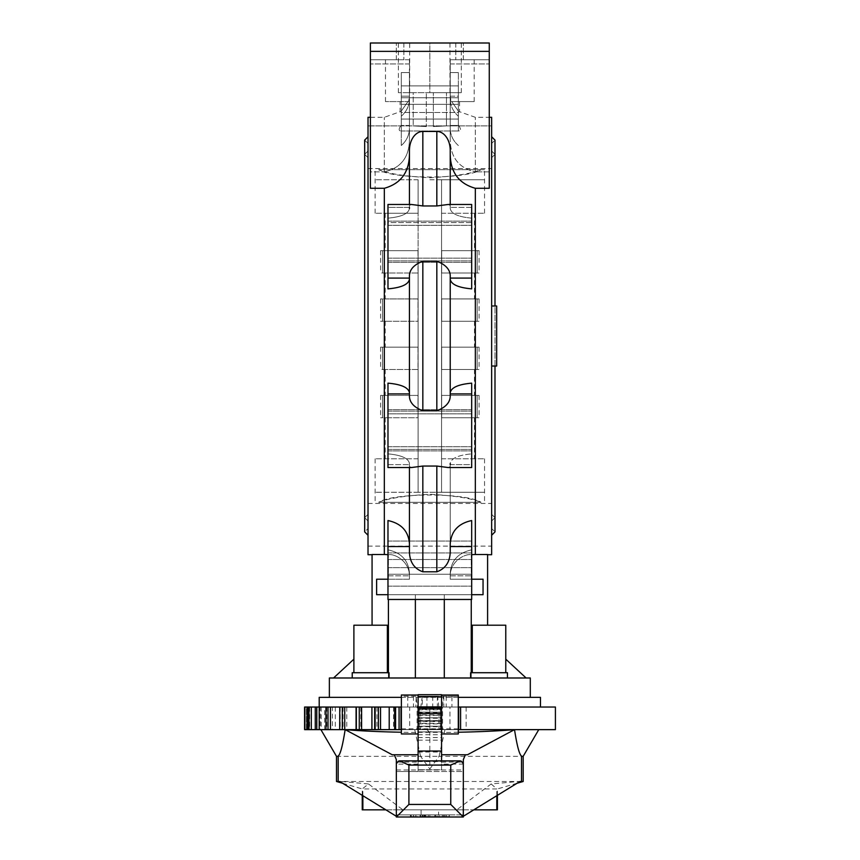 <?xml version="1.0" encoding="UTF-8"?>
<svg xmlns="http://www.w3.org/2000/svg" width="860" height="860" viewBox="0 0 860 860"><rect width="100%" height="100%" fill="white"/><g stroke="black" fill="none" stroke-linecap="round" stroke-linejoin="round"><path stroke-width="0.64" stroke-dasharray="4.3 3.22" d="M413.52 816.538L449.242 816.538L410.392 816.538L413.52 816.538L413.52 814.861L449.242 814.861L410.392 814.861L413.52 814.861L413.52 816.538M445.942 814.861L425.861 814.861L445.942 814.861L445.942 816.538M425.861 814.861L425.861 816.538M435.622 814.861L435.622 816.538L435.622 814.861M443.76 814.861L443.76 816.538L443.76 814.861M428.237 816.538L449.307 816.538L420.099 816.538L428.237 816.538L428.237 814.861L428.237 816.538M437.084 814.861L411.263 814.861L437.084 814.861L437.084 816.538M411.263 814.861L411.263 816.538L411.263 814.861M444.147 814.861L444.147 816.538M420.099 814.861L420.099 816.538L420.099 814.861M424.797 816.538L449.189 816.538L424.797 816.538L424.797 814.861L449.189 814.861L410.467 814.861L439.062 814.861L424.797 814.861L424.797 816.538M434.87 814.861L434.87 816.538L434.87 814.861M368.015 117.304L368.015 554.711M387.978 554.775A25.09 25.09 -5.3 0 1 388.419 554.84A25.09 25.09 -5.3 0 0 384.334 554.507L372.068 554.507L372.068 625.209M370.391 51.374L370.391 188.286L370.391 171.871L384.334 171.871L370.391 171.871L370.391 188.286L384.334 188.286C401.158 183.546 409.521 171.828 409.446 153.144L409.446 150.382A18.942 13.395 -90 0 1 422.84 131.44L436.826 131.44A18.942 13.395 -90 0 1 450.221 150.382L450.221 153.144C450.145 171.828 458.509 183.546 475.333 188.286L489.275 188.286L489.275 171.871L475.333 171.871L489.275 171.871L489.275 188.286L489.275 43L463.314 43L489.275 43L489.275 59.748L489.275 43L489.275 59.748L463.314 59.748L489.275 59.748L489.275 171.871L489.275 43L370.391 43L370.391 59.748L370.391 43L403.877 43L370.391 43L403.877 43L370.391 43L370.391 63.93L370.391 59.748L403.877 59.748L370.391 59.748L370.391 43L370.391 51.374L489.275 51.374M409.446 208.496L409.446 207.378L409.446 208.496C408.489 213.731 401.34 216.946 387.978 218.139L387.978 288.863L387.978 218.139C401.34 216.946 408.489 213.731 409.446 208.496L409.446 153.144M409.446 279.221L409.446 392.794L409.446 279.221C408.489 284.456 401.34 287.67 387.978 288.863L387.978 204.465L387.978 207.378L387.978 204.465L411.392 204.465L409.446 205.486L409.446 207.378L387.978 207.378L387.978 218.139L387.978 207.378L409.446 207.378M450.221 464.637L471.688 464.637L471.688 383.151L471.688 464.637L450.221 464.637L450.221 463.518C451.177 458.283 458.326 455.069 471.688 453.876C458.326 455.069 451.177 458.283 450.221 463.518L450.221 466.529L448.264 467.55L450.221 466.529L450.221 467.55L450.221 464.637L450.221 552.378C449.78 562.3 445.308 568.772 436.826 571.792L422.84 571.792C414.359 568.772 409.887 562.3 409.446 552.378L409.446 463.518L409.446 466.529L411.392 467.55L387.978 467.55L387.978 383.151L387.978 453.876C401.34 455.069 408.489 458.283 409.446 463.518L409.446 543.821L409.446 463.518C408.489 458.283 401.34 455.069 387.978 453.876L387.978 383.151C401.34 384.345 408.489 387.559 409.446 392.794L409.446 393.923L409.446 392.794M387.978 579.199L387.978 575.834L387.978 579.199L376.615 579.199L409.446 579.199L387.978 579.199L409.446 579.199L409.446 576.963L409.446 579.199L376.615 579.199L376.615 594.69L415.369 594.69L376.615 594.69L387.978 594.69L387.978 579.199L387.978 594.69L471.688 594.69L471.688 599.463L387.978 599.463L387.978 549.841C401.34 552.722 408.489 560.483 409.446 573.115L409.446 576.963C409.79 559.387 392.246 553.259 388.419 554.84C392.042 553.034 410.113 559.849 409.446 576.963L409.446 573.115C408.489 560.483 401.34 552.722 387.978 549.841L387.978 520.547C401.34 523.428 408.489 531.19 409.446 543.821L409.446 546.541L409.446 543.821M450.221 204.465L450.221 208.496L450.221 205.486L448.264 204.465L471.688 204.465L471.688 288.863L471.688 218.139C458.326 216.946 451.177 213.731 450.221 208.496L450.221 153.144L450.221 208.496C451.177 213.731 458.326 216.946 471.688 218.139L471.688 288.863C458.326 287.67 451.177 284.456 450.221 279.221L450.221 392.794L450.221 279.221M487.598 625.209L487.598 554.507L475.333 554.507A25.09 25.09 5.3 0 0 471.248 554.84C467.625 553.034 449.554 559.849 450.221 576.963L450.221 573.115L450.221 576.963C449.877 559.387 467.421 553.259 471.248 554.84A25.09 25.09 5.3 0 1 471.688 554.775M450.221 573.115C451.177 560.483 458.326 552.722 471.688 549.841L471.688 520.547L471.688 549.841C458.326 552.722 451.177 560.483 450.221 573.115L450.221 579.199L483.051 579.199L450.221 579.199L450.221 573.115M409.704 43L461.283 43L398.384 43L429.828 43L429.828 92.665L398.384 92.665L461.283 92.665L429.828 92.665L433.343 92.665L433.343 126.538L446.447 125.904L433.343 126.538L446.447 125.904L433.343 126.538L433.343 92.665L446.447 92.665L413.219 92.665L413.219 125.904L426.323 126.538L413.219 125.904L426.323 126.538L413.219 125.904L413.219 92.665L426.323 92.665L426.323 126.538L426.323 92.665L429.828 92.665L429.828 43L449.963 43L409.704 43L409.704 92.665L413.219 92.665L409.704 92.665M450.221 392.794L450.221 396.718L450.221 392.794C451.177 387.559 458.326 384.345 471.688 383.151L471.688 467.55L448.264 467.55L436.826 466.055L422.84 466.055L411.392 467.55L409.446 466.529L409.446 467.55M450.221 463.518L450.221 543.821C451.177 531.19 458.326 523.428 471.688 520.547L471.688 599.463L471.688 579.199L471.688 594.69L483.051 594.69L444.298 594.69L483.051 594.69L483.051 579.199L450.221 579.199L471.688 579.199L471.688 575.834L471.688 579.199M491.651 554.711L491.651 117.304M491.651 305.988L491.651 546.132L491.651 125.893L491.651 366.027L496.671 366.027L496.671 305.988L491.651 305.988L491.651 366.027M368.015 336.002L368.015 546.132L368.015 336.002M540.467 697.352L319.2 697.352M530.298 677.992L329.369 677.992M494.683 677.992L470.613 677.992L494.683 677.992M409.704 707.038L540.467 707.038L319.2 707.038L466.131 707.038L393.536 707.038L429.828 707.038L429.828 729.602L466.131 729.602L393.536 729.602L449.963 729.602L429.828 729.602L429.828 707.038L409.704 707.038L409.704 729.602M401.373 697.352L458.294 697.352M555.409 707.038L304.59 707.038L306.45 707.038L306.45 729.635L319.006 729.635L319.006 707.038L306.45 707.038L319.006 707.038L319.006 729.635L304.59 729.635L304.59 707.038L306.45 707.038L306.45 729.635L304.59 729.635L555.409 729.635M477.192 625.209L505.777 625.209L477.192 625.209M477.192 672.713L505.777 672.713L477.192 672.713M476.01 672.713L507.443 672.713L476.01 672.713M505.777 672.713L505.777 625.209L472.29 625.209L472.29 672.713M507.443 677.992L507.443 672.713L470.613 672.713L470.613 677.992M387.376 672.713L387.376 625.209L353.89 625.209L382.474 625.209L353.89 625.209L353.89 672.713L387.376 672.713L353.89 672.713M389.053 677.992L389.053 672.713L352.224 672.713L383.657 672.713L352.224 672.713L352.224 677.992L389.053 677.992L352.224 677.992M491.651 336.002L491.651 535.253L491.651 336.002M378.647 502.326C388.312 498.327 405.372 495.639 429.828 494.253C454.295 495.639 471.355 498.327 481.019 502.326L378.647 502.326C393.084 492.576 466.582 492.576 481.019 502.326L378.647 502.326M429.828 492.275L484.535 492.275L429.828 492.275M378.647 169.689L481.019 169.689C471.355 173.688 454.295 176.375 429.828 177.762C405.372 176.375 388.312 173.688 378.647 169.689C393.084 179.439 466.582 179.439 481.019 169.689L378.647 169.689M481.019 169.689L484.535 169.689L481.019 169.689M429.828 179.74L484.535 179.74L429.828 179.74M458.294 732.236L441.556 732.473L441.556 756.338L418.111 756.338L418.111 732.473L401.373 732.236M441.556 756.338L441.556 769.743L418.111 769.743L418.111 756.338M491.167 783.954L496.811 788.942L362.254 788.942L368.499 783.954L402.888 809.841L456.778 809.841L491.167 783.954L518.075 781.514M341.592 781.514L368.499 783.954M338.163 756.047L338.163 781.514M336.496 781.482L523.17 781.482M521.504 781.514L521.504 756.047M429.828 732.268L426.818 729.635L320.898 729.635L538.769 729.635L432.849 729.635L429.828 732.268L429.828 768.99L439.084 756.338L523.17 756.338M496.811 795.704L496.811 788.942M497.413 809.841L362.254 809.841M362.856 795.704L362.856 788.942M396.342 814.861L463.314 814.861L438.557 814.861L438.557 809.841L463.314 809.841L396.342 809.841L396.342 814.861M463.314 809.841L463.314 814.861L463.314 809.841M336.496 756.338L420.583 756.338L429.828 768.99M414.703 729.635L420.583 756.338M439.084 756.338L444.964 729.635M418.444 729.602L401.373 729.602L418.035 729.602L418.444 709.887L418.035 729.602L458.294 729.592L458.294 728.807L458.294 733.956M418.444 709.887C417.455 708.199 416.713 703.641 416.208 696.213L415.842 707.038L417.1 707.038L417.1 729.635L401.373 729.635M438.858 707.038L437.6 696.213L422.281 696.213L422.281 707.038L439.911 707.038L438.987 707.64L438.987 729.602L419.25 729.602L419.25 710.489L419.25 729.602M422.281 696.213L420.809 707.038L422.281 707.038M422.281 729.602L420.669 729.635L420.669 707.64L419.25 710.489M418.035 729.602L401.373 729.592L401.373 696.213L443.459 696.213C442.954 703.652 442.201 708.21 441.212 709.898L441.621 729.602L458.294 729.602L441.621 729.602M440.417 710.489L440.417 729.602L440.417 710.489L438.987 707.64M437.375 696.213L437.375 707.038M419.25 729.495L440.417 729.495L422.281 729.635M451.919 696.213L443.459 696.213L458.294 696.213L451.919 696.213L451.919 707.038L458.294 707.038L458.294 729.602M458.294 695.03L458.294 707.038M426.818 729.635L432.849 729.635M462.992 814.861L462.992 809.841M396.675 809.841L438.557 809.841M421.099 809.841L421.099 814.861L396.675 814.861M438.557 814.861L421.099 814.861M418.111 764.142L396.342 764.142L396.342 771.495L463.314 771.495L418.111 771.495L418.111 694.708L441.556 694.708L441.556 760.885M441.556 721.594L441.556 752.048L441.556 721.594L418.111 721.594L418.111 752.048L418.111 721.594M441.556 729.087L418.111 729.054M441.556 723.443L418.111 723.411M441.556 720.626L418.111 720.605L441.556 720.626M441.556 714.993L418.111 714.961M441.556 709.36L418.111 709.317M418.111 732.473L418.111 769.743L441.556 769.743L441.556 732.473M418.111 761.595L441.556 761.595M401.373 707.038L415.842 707.038M415.842 696.213L401.373 696.213L401.373 695.03M407.748 696.213L407.748 707.038M413.434 696.213L413.434 707.038M401.373 729.592L401.373 733.956M426.947 696.213L426.947 707.038M432.72 696.213L432.72 707.038M401.373 728.807L458.294 728.807M420.669 707.64L419.755 707.038L420.809 707.038M443.825 696.213L443.825 707.038L451.919 707.038M446.233 696.213L446.233 707.038M443.825 729.602L442.556 729.635L442.556 707.038L443.825 707.038M441.212 709.898L441.212 729.602M418.111 760.885L418.111 771.495L396.342 771.495L396.342 763.659M418.111 712.144L441.556 712.144L418.111 712.144M418.111 717.778L441.556 717.778L418.111 717.778M418.111 726.238L441.556 726.238L418.111 726.238M418.111 731.871L441.556 731.882L418.111 731.871M418.111 740.18L441.556 740.18M418.111 752.048L441.556 752.048M385.85 809.841L402.888 809.841M456.778 809.841L473.806 809.841M463.314 816.29L463.314 817L396.342 817L396.342 816.29M392.214 754.758L418.111 754.758M396.342 759.638L396.342 771.495L418.111 771.495M463.314 763.659L463.314 771.495L463.314 764.142L441.556 764.142M396.342 771.495L463.314 771.495L463.314 759.638M441.556 754.758L467.453 754.758M417.1 707.038L419.755 707.038M420.669 729.635L417.1 729.635M442.556 729.635L438.987 729.635M439.911 707.038L442.556 707.038M308.084 707.038L321.199 707.038L308.084 707.038M315.276 707.038L326.682 707.038L315.276 707.038M356.083 707.038L360.813 707.038L356.083 707.038M374.605 707.038L376.916 707.038L374.68 707.038L374.68 729.635L376.916 729.635L374.605 729.635M320.189 729.635L308.084 729.635L321.199 729.635L320.189 729.635L320.189 707.038M309.643 707.038L309.643 729.635M321.199 707.038L321.199 729.635M324.704 729.635L315.276 729.635L326.682 729.635L324.704 729.635L324.704 707.038M316.469 707.038L316.469 729.635M326.682 707.038L326.682 729.635M332.411 729.635L325.94 729.635L335.303 729.635L332.411 729.635L332.411 707.038M326.757 707.038L326.757 729.635M335.303 707.038L335.303 729.635M343.075 707.038L343.075 729.635L339.689 729.635M339.775 729.635L343.075 729.635M340.173 707.038L340.173 729.635M346.795 707.038L346.795 729.635M356.384 729.635L360.813 729.635L356.384 729.635L356.384 707.038M356.309 707.038L356.309 729.635M360.813 707.038L360.813 729.635M376.916 707.038L376.916 729.635M446.233 729.602L443.825 729.635M451.919 729.602L446.233 729.635M458.294 729.635L451.919 729.635M388.419 599.463L388.419 677.992L471.248 677.992L444.298 677.992L444.298 594.69L444.298 677.992L333.562 677.992L353.89 659.168M505.777 659.168L526.105 677.992L471.248 677.992L471.248 599.463M526.105 677.992L471.248 677.992L471.248 672.713M388.419 672.713L388.419 677.992L333.562 677.992M446.447 125.904L446.447 92.665L446.447 125.904M449.963 43L449.963 92.665L446.447 92.665L449.963 92.665M387.978 413.853L387.978 450.887L387.978 409.661L387.978 450.887L387.978 413.853L471.688 413.853L471.688 409.661L471.688 450.887L471.688 409.661L471.688 413.853L387.978 413.853M471.688 574.243L471.688 541.048L471.688 586.133L471.688 574.243L387.978 574.243L387.978 541.048L387.978 586.133L387.978 541.048L387.978 574.243L471.688 574.243M471.688 222.589L471.688 262.354L471.688 221.127L471.688 222.589L387.978 222.589L387.978 262.354L387.978 221.127L387.978 262.354L387.978 222.589L471.688 222.589M401.298 112.509L401.298 125.012C398.492 128.978 398.492 130.956 401.298 130.956L401.298 112.509L401.298 130.956C398.492 130.978 398.492 128.989 401.298 125.012L401.298 85.882L401.298 112.509L458.369 112.509L458.369 130.956C461.164 130.978 461.164 128.989 458.369 125.012L458.369 85.882L458.369 125.012C461.164 128.978 461.164 130.956 458.369 130.956L458.369 112.509L401.298 112.509M458.369 96.18L458.369 125.474L458.369 72.552L458.369 116.24L458.369 96.18L450.221 96.18L450.221 72.552L450.221 139.643L450.221 59.748L450.221 95.395L450.995 101.598L450.221 95.395L450.221 59.748L489.275 59.748L450.221 59.748L450.221 139.643C450.511 157.391 458.885 168.13 475.333 171.871C458.885 168.13 450.511 157.391 450.221 139.643L450.221 72.552L450.221 98.9L450.221 96.18L458.369 96.18M458.369 116.24L458.369 125.012L458.369 116.24C453.069 111.531 450.35 105.748 450.221 98.9L450.221 95.395L450.221 98.9C450.35 105.748 453.069 111.531 458.369 116.24M401.298 125.474L401.298 72.552L401.298 145.533L401.298 125.474L409.446 125.474L409.446 72.552L409.446 98.9L409.446 95.395L408.672 101.598L407.952 101.598C398.244 115.444 398.244 115.444 407.952 101.598C398.244 115.444 398.244 115.444 407.952 101.598L385.473 101.598L408.672 101.598L409.446 95.395L409.446 59.748L409.446 128.194L409.446 125.474L401.298 125.474M401.298 145.533L401.298 130.956L401.298 145.533C406.597 140.825 409.306 135.042 409.446 128.194L409.446 139.643C409.156 157.391 400.781 168.13 384.334 171.871C400.781 168.13 409.156 157.391 409.446 139.643L409.446 128.194C409.306 135.042 406.597 140.825 401.298 145.533M415.369 677.992L415.369 594.69L415.369 677.992L415.369 594.69L444.298 594.69L444.298 677.992M409.446 579.199L409.446 573.115L409.446 579.199M387.978 549.841L387.978 575.834L387.978 549.841M471.688 549.841L471.688 575.834L471.688 549.841M450.221 576.963L450.221 579.199L450.221 576.963M471.688 594.69L387.978 594.69M415.369 599.463L415.369 594.69L444.298 594.69L444.298 599.463M471.248 579.199L471.248 554.84L471.248 579.199M388.419 579.199L388.419 554.84L388.419 579.199M370.391 171.871L370.391 63.93L370.391 171.871M409.446 59.748L370.391 59.748L409.446 59.748L409.446 63.93L409.446 59.748M463.314 59.748L455.789 59.748L463.314 59.748L463.314 43L463.314 59.748M396.342 59.748L403.877 59.748L396.342 59.748L396.342 43L396.342 59.748M450.995 101.598L474.193 101.598L450.995 101.598M451.715 101.598L459.552 101.598L451.715 101.598C461.422 115.444 461.422 115.444 451.715 101.598C461.422 115.444 461.422 115.444 451.715 101.598M409.446 204.465L409.446 205.486L411.392 204.465L422.84 205.959L436.826 205.959L448.264 204.465L450.221 205.486L450.221 150.382M458.369 145.533C453.069 140.825 450.35 135.042 450.221 128.194C450.35 135.042 453.069 140.825 458.369 145.533M401.298 116.24C406.597 111.531 409.306 105.748 409.446 98.9C409.306 105.748 406.597 111.531 401.298 116.24M409.446 278.092L409.446 275.297L409.446 278.092L387.978 278.092M409.446 396.718L409.446 275.297C409.887 269.169 414.359 264.482 422.84 261.236L436.826 261.236C445.308 264.482 449.78 269.169 450.221 275.297L450.221 396.718C449.78 402.846 445.308 407.533 436.826 410.779L422.84 410.779C414.359 407.533 409.887 402.846 409.446 396.718L409.446 393.923L409.446 396.718M471.688 207.378L471.688 218.139L471.688 207.378L450.221 207.378L471.688 207.378M450.221 543.821L450.221 546.541L471.688 546.541M449.963 707.038L429.828 707.038L449.963 707.038L449.963 729.602M441.556 492.275L441.556 179.74L441.556 492.275L418.111 492.275L418.111 179.74L418.111 492.275L441.556 492.275L441.556 458.788L441.556 492.275L484.546 492.275L441.556 492.275M418.111 179.74L375.121 179.74L418.111 179.74L418.111 213.226L418.111 179.74M441.556 179.74L484.546 179.74L441.556 179.74L441.556 458.788L441.556 179.74M418.111 213.226L375.121 213.226L418.111 213.226L418.111 250.668L418.111 213.226L385.183 213.226L418.111 213.226M441.556 213.226L484.546 213.226L441.556 213.226M418.111 492.275L375.121 492.275L418.111 492.275L418.111 250.668L418.111 272.996L418.111 250.668L382.496 250.668L417.992 250.668L417.992 272.996L380.593 272.996L418.111 272.996L385.183 272.996L418.111 272.996L418.111 321.242L417.992 298.925L382.496 298.925L417.992 298.925L417.992 321.242L380.593 321.242L418.111 321.242L385.183 321.242L418.111 321.242L418.111 369.499L417.992 347.171L382.496 347.171L417.992 347.171L417.992 369.499L380.593 369.499L418.111 369.499L385.183 369.499L418.111 369.499L418.111 417.745L417.992 395.417L382.496 395.417L417.992 395.417L417.992 417.745L380.593 417.745L418.111 417.745L385.183 417.745L418.111 417.745L418.111 492.275M418.111 458.788L375.121 458.788L418.111 458.788M441.556 272.996L479.074 272.996L441.556 272.996M441.556 250.668L479.074 250.668L441.556 250.668M382.496 250.668L380.593 250.668L382.496 250.668L382.496 272.996L382.496 250.668M441.556 321.242L479.074 321.242L441.556 321.242M441.556 298.925L479.074 298.925L441.556 298.925M382.496 298.925L380.593 298.925L382.496 298.925L382.496 321.242L382.496 298.925M441.556 369.499L479.074 369.499L441.556 369.499M441.556 347.171L479.074 347.171L441.556 347.171M382.496 347.171L380.593 347.171L382.496 347.171L382.496 369.499L382.496 347.171M441.556 417.745L479.074 417.745L441.556 417.745M441.556 395.417L479.074 395.417L441.556 395.417M382.496 395.417L380.593 395.417L382.496 395.417L382.496 417.745L382.496 395.417M441.675 272.996L441.675 250.668L441.675 272.996M441.675 321.242L441.675 298.925L441.675 321.242M441.675 369.499L441.675 347.171L441.675 369.499M441.675 417.745L441.675 395.417L441.675 417.745M418.111 250.668L385.183 250.668L418.111 250.668M418.111 298.925L385.183 298.925L418.111 298.925M418.111 347.171L385.183 347.171L418.111 347.171M418.111 395.417L385.183 395.417L418.111 395.417M441.556 458.788L484.546 458.788L441.556 458.788M442.373 814.861L442.373 816.538M446.2 814.861L446.2 816.538M442.416 814.861L442.416 816.538M424.442 814.861L424.442 816.538M424.163 814.861L424.163 816.538M415.853 814.861L415.853 816.538M444.265 814.861L444.265 816.538M423.905 814.861L423.905 816.538M425.055 814.861L425.055 816.538M422.066 814.861L422.066 816.538M413.552 814.861L413.552 816.538M429.828 814.861L429.828 816.538M384.334 188.286L384.334 554.507M384.334 171.871L384.334 117.304L384.334 171.871M475.333 554.507L475.333 188.286M475.333 171.871L475.333 117.304L475.333 171.871M418.111 707.318L441.556 707.318M418.111 709.801L441.556 709.801M418.111 712.617L441.556 712.617M418.111 715.434L441.556 715.434M418.111 718.25L441.556 718.25M418.111 721.067L441.556 721.067M418.111 723.883L441.556 723.883M418.111 726.711L441.556 726.711M418.111 729.527L441.556 729.527M418.111 732.344L441.556 732.344M418.111 734.72L441.556 734.72M418.111 737.547L441.556 737.547M397.094 762.111L418.111 762.111M396.342 769.979L463.314 769.979M398.438 761.132L461.229 761.132M441.556 762.111L462.572 762.111M387.978 449.425L471.688 449.425L387.978 449.425M387.978 411.123L471.688 411.123L387.978 411.123M387.978 446.706L471.688 446.706L387.978 446.706M387.978 559.505L471.688 559.505L387.978 559.505M387.978 567.675L471.688 567.675L387.978 567.675M387.978 552.937L471.688 552.937L387.978 552.937M387.978 258.161L471.688 258.161L387.978 258.161M387.978 225.309L471.688 225.309L387.978 225.309M387.978 260.892L471.688 260.892L387.978 260.892M401.298 97.771L458.369 97.771L401.298 97.771M401.298 119.078L458.369 119.078L401.298 119.078M401.298 104.34L458.369 104.34L401.298 104.34M450.221 575.834L471.688 575.834L450.221 575.834M387.978 575.834L409.446 575.834L387.978 575.834M387.978 546.541L409.446 546.541M409.446 63.93L370.391 63.93L409.446 63.93M450.221 63.93L489.275 63.93L450.221 63.93M436.826 205.959L436.826 131.44M401.298 96.18L409.446 96.18L401.298 96.18M450.221 125.474L458.369 125.474L450.221 125.474M387.978 464.637L409.446 464.637L387.978 464.637M387.978 393.923L409.446 393.923M436.826 571.792L436.826 466.055M422.84 571.792L422.84 466.055M450.221 393.923L471.688 393.923M436.826 410.779L436.826 261.236M422.84 410.779L422.84 261.236M450.221 278.092L471.688 278.092M422.84 205.959L422.84 131.44M477.171 250.668L477.171 272.996L477.171 250.668M477.171 298.925L477.171 321.242L477.171 298.925M477.171 347.171L477.171 369.499L477.171 347.171M477.171 395.417L477.171 417.745L477.171 395.417M449.242 814.861L449.242 816.538L449.242 814.861M410.392 814.861L410.392 816.538M449.307 814.861L449.307 816.538M439.062 816.538L439.062 814.861M420.604 816.538L420.604 814.861M422.873 814.861L422.873 816.538M410.467 814.861L410.467 816.538M449.189 814.861L449.189 816.538M370.391 117.304L384.334 117.304L400.115 111.725L400.115 101.598M461.283 92.665L461.283 43M398.384 92.665L398.384 43M459.552 101.598L459.552 111.725L475.333 117.304L489.275 117.304M368.015 546.132L491.651 546.132M368.015 125.882L491.651 125.882L368.015 125.893M368.015 546.121L491.651 546.121M491.651 157.692L494.994 154.338L494.994 336.002L494.994 140.115L491.651 143.459M491.651 514.323L494.994 517.677L494.994 154.338L491.651 150.995M491.651 521.02L494.994 517.677L494.994 336.002L494.994 531.899L491.651 528.556M368.015 157.692L364.672 154.338L364.672 517.677L368.015 514.323M368.015 521.02L364.672 517.677L364.672 154.338L368.015 150.995M494.994 366.027L494.994 305.988M368.015 143.459L364.672 140.115L364.672 531.899L368.015 528.556M375.121 458.788L375.132 502.326M484.546 458.788L484.535 502.326M368.015 503.444L491.651 503.444M368.015 168.571L491.651 168.571M484.546 213.226L484.535 169.689M375.121 213.226L375.132 169.689M497.413 795.328L497.413 788.942L517.064 783.245M362.254 795.328L362.254 788.942L342.602 783.245M418.111 712.177L441.556 712.177M418.111 717.81L441.556 717.81M418.111 720.594L441.556 720.594M418.111 726.27L441.556 726.27M418.111 731.903L441.556 731.903M387.978 450.887L471.688 450.887L387.978 450.887M387.978 409.661L471.688 409.661L387.978 409.661M387.978 586.133L471.688 586.133L387.978 586.133M387.978 541.048L471.688 541.048L387.978 541.048M387.978 221.127L471.688 221.127L387.978 221.127M387.978 262.354L471.688 262.354L387.978 262.354M401.298 85.882L458.369 85.882L401.298 85.882M401.093 130.967L458.573 130.967L401.093 130.967M385.473 101.598L385.473 59.748M455.789 43L455.789 59.748L455.789 43M403.877 43L403.877 59.748L403.877 43M474.193 101.598L474.193 59.748M401.298 72.552L409.446 72.552L401.298 72.552M450.221 72.552L458.369 72.552L450.221 72.552M393.536 707.038L393.536 729.602M466.131 707.038L466.131 729.602M380.593 250.668L380.593 272.996M380.593 298.925L380.593 321.242M380.593 347.171L380.593 369.499M380.593 395.417L380.593 417.745M479.074 250.668L479.074 272.996M479.074 298.925L479.074 321.242M479.074 347.171L479.074 369.499M479.074 395.417L479.074 417.745M474.483 213.226L474.483 250.668M385.183 272.996L385.183 298.925M474.483 272.996L474.483 298.925M385.183 321.242L385.183 347.171M474.483 321.242L474.483 347.171M385.183 369.499L385.183 395.417M474.483 369.499L474.483 395.417M385.183 417.745L385.183 458.788M385.183 213.226L385.183 250.668M474.483 417.745L474.483 458.788"/><path stroke-width="1.29" d="M372.068 554.711L368.015 554.711L368.015 117.304L370.391 117.304M372.068 625.209L372.068 554.507L384.334 554.507A25.09 25.09 -5.3 0 1 387.978 554.775M409.446 153.144C409.521 171.828 401.158 183.546 384.334 188.286L370.391 188.286L370.391 51.374L489.275 51.374L489.275 43L370.391 43L370.391 51.374M409.446 207.378L409.446 208.496M489.275 51.374L489.275 188.286L475.333 188.286C458.509 183.546 450.145 171.828 450.221 153.144L450.221 150.382A18.942 13.395 -90 0 0 436.826 131.44L422.84 131.44L422.84 205.959L411.392 204.465L387.978 204.465L387.978 288.863C401.34 287.67 408.489 284.456 409.446 279.221M409.446 392.794C408.489 387.559 401.34 384.345 387.978 383.151L387.978 467.55L411.392 467.55L422.84 466.055L422.84 571.792L436.826 571.792C445.308 568.772 449.78 562.3 450.221 552.378L450.221 543.821C451.177 531.19 458.326 523.428 471.688 520.547L471.688 599.463L387.978 599.463L387.978 520.547C401.34 523.428 408.489 531.19 409.446 543.821M450.221 279.221C451.177 284.456 458.326 287.67 471.688 288.863L471.688 204.465L448.264 204.465L436.826 205.959L422.84 205.959M471.688 554.775A25.09 25.09 5.3 0 1 475.333 554.507L487.598 554.507L487.598 625.209M450.221 464.637L450.221 463.518M422.84 466.055L436.826 466.055L448.264 467.55L471.688 467.55L471.688 383.151C458.326 384.345 451.177 387.559 450.221 392.794M489.275 117.304L491.651 117.304L491.651 305.988L496.671 305.988L496.671 366.027L491.651 366.027L491.651 554.711L487.598 554.711M329.369 697.352L329.369 677.992L530.298 677.992L530.298 697.352M307.02 707.038L307.02 729.635L304.59 729.635L304.59 707.038L319.21 707.038L319.2 697.352L401.373 697.352M458.294 697.352L540.467 697.352L540.467 707.038M458.294 707.038L555.409 707.038L555.409 729.635L458.294 729.635M460.594 707.038L460.594 729.635M472.29 672.713L472.29 625.209L505.777 625.209L505.777 672.713M470.613 677.992L470.613 672.713L507.443 672.713L507.443 677.992M353.89 672.713L353.89 625.209L387.376 625.209L387.376 672.713M352.224 677.992L352.224 672.713L389.053 672.713L389.053 677.992M338.163 781.514L339.786 781.514L338.163 781.514L338.163 756.047C340.302 754.607 342.635 745.803 345.15 729.635M338.163 781.482L336.496 781.482L342.602 783.245M517.064 783.245L523.17 781.482L521.504 781.482M519.881 781.514L521.504 781.514L519.881 781.514L463.314 816.29L463.314 771.495M401.373 732.236C379.174 731.795 360.469 730.925 345.258 729.635M514.409 729.635C499.198 730.925 480.493 731.795 458.294 732.236M473.806 809.841L496.811 809.841L496.811 795.704M496.811 809.841L497.413 809.841L497.413 795.328M362.254 795.328L362.254 809.841L362.856 809.841L362.856 795.704M338.163 756.338L336.496 756.338L336.496 781.482M523.17 781.482L523.17 756.338L521.504 756.338M521.504 781.514L521.504 756.047C519.365 754.607 517.032 745.803 514.516 729.635L467.453 754.758L465.4 754.758L463.314 759.638L463.314 764.142M441.556 696.707L441.556 694.708L418.111 694.708L418.111 751.038L441.556 751.038L441.556 696.707L418.111 696.707M441.556 760.885L441.556 751.038M418.111 733.956L401.373 733.956L401.373 695.03L418.111 695.03M441.556 695.03L458.294 695.03L458.294 733.956L441.556 733.956M418.111 751.038L418.111 760.885M362.856 809.841L385.85 809.841M396.342 771.495L396.342 816.29L339.786 781.514M345.172 729.635L392.214 754.758L394.267 754.758L396.342 759.638L396.342 764.142M394.267 754.758L418.111 754.758M461.229 761.132L463.314 763.659L463.314 817L450.758 804.444L450.758 765.067L460.121 760.885L461.229 761.132M396.342 817L396.342 763.659L398.438 761.132L399.545 760.885L408.909 765.067L408.909 804.444L396.342 817L463.314 817M441.556 754.758L465.4 754.758M319.21 729.635L319.21 707.038L339.775 707.038L339.689 729.635L307.02 729.635M344.742 707.038L344.742 729.635L339.689 729.635L339.775 707.038L401.373 707.038M374.68 707.038L374.68 729.635M491.651 366.027L491.651 305.988M304.902 729.635L304.902 707.038M308.084 707.038L308.084 729.635M309.009 729.635L309.009 707.038M311.309 707.038L311.309 729.635M315.276 707.038L315.276 729.635M316.792 729.635L316.792 707.038M325.951 729.635L325.951 707.038L325.94 729.635M328.004 729.635L328.004 707.038M330.466 707.038L330.466 729.635M342.312 729.635L342.312 707.038M356.341 707.038L356.341 729.635L344.742 729.635M361.608 707.038L361.608 729.635L356.341 729.635M359.276 729.635L359.276 707.038M371.918 707.038L371.918 729.635L361.608 729.635M375.143 707.038L375.143 729.635L371.918 729.635M380.539 707.038L380.539 729.635L375.143 729.635M378.389 729.635L378.389 707.038M389.214 707.038L389.214 729.635L380.539 729.635M395.6 707.038L395.6 729.635L389.214 729.635M394.729 707.038L394.729 729.635L394.719 707.038M394.643 707.038L394.643 729.635M400.975 707.038L400.975 729.635L395.6 729.635M399.062 729.635L399.062 707.038M458.692 707.038L458.692 729.635M471.688 579.199L483.051 579.199L483.051 594.69L471.688 594.69M387.978 594.69L376.615 594.69L376.615 579.199L387.978 579.199M409.446 467.55L409.446 552.378C409.887 562.3 414.359 568.772 422.84 571.792M333.562 677.992L353.89 659.168M388.419 672.713L388.419 599.463M471.248 599.463L471.248 672.713M415.369 599.463L415.369 677.992M505.777 659.168L526.105 677.992M444.298 677.992L444.298 599.463M422.84 131.44A18.942 13.395 -90 0 0 409.446 150.382L409.446 204.465M450.221 150.382L450.221 204.465M422.84 261.236L436.826 261.236C445.308 264.482 449.78 269.169 450.221 275.297L450.221 396.718C449.78 402.846 445.308 407.533 436.826 410.779L422.84 410.779C414.359 407.533 409.887 402.846 409.446 396.718L409.446 275.297C409.887 269.169 414.359 264.482 422.84 261.236L422.84 410.779M471.688 546.541L450.221 546.541L450.221 543.821M384.334 554.507L384.334 188.286M475.333 188.286L475.333 554.507M418.111 713.585L441.556 713.585M418.111 708.436L441.556 708.436M418.111 707.318L441.556 707.318M396.342 762.111L397.094 762.111M408.909 804.444L450.758 804.444M408.909 765.067L450.758 765.067M462.572 762.111L463.314 762.111M387.978 546.541L409.446 546.541M436.826 131.44L436.826 205.959M450.221 393.923L471.688 393.923M450.221 278.092L471.688 278.092M387.978 393.923L409.446 393.923M436.826 466.055L436.826 571.792M387.978 278.092L409.446 278.092M436.826 261.236L436.826 410.779M494.994 305.988L494.994 140.115L491.651 136.761M491.651 535.253L494.994 531.899L494.994 366.027M368.015 136.761L364.672 140.115L364.672 531.899L368.015 535.253M336.496 756.338L320.898 729.635M523.17 756.338L538.769 729.635M418.111 706.909L441.556 706.909M399.545 760.885L460.121 760.885M356.083 707.038L356.083 729.635"/></g></svg>
